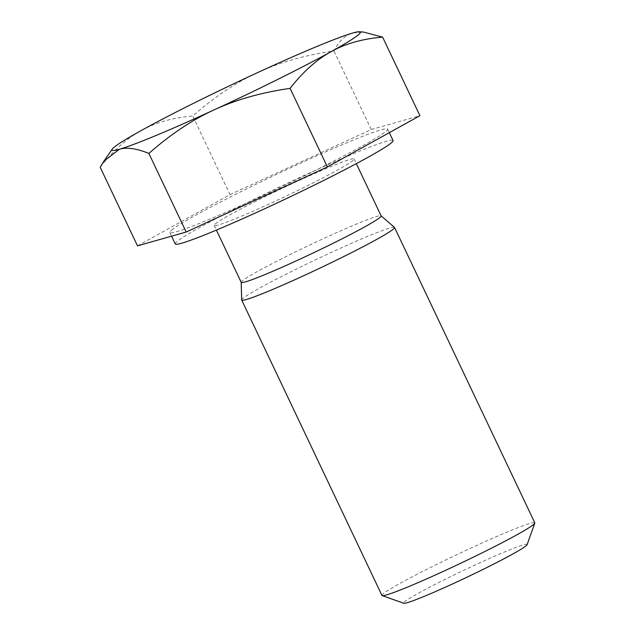 <?xml version="1.0" encoding="UTF-8"?>
<svg xmlns="http://www.w3.org/2000/svg" width="635" height="635" viewBox="0 0 635 635"><rect width="100%" height="100%" fill="white"/><g stroke="black" fill="none" stroke-linecap="round" stroke-linejoin="round"><path stroke-width="0.48" stroke-dasharray="3.17 2.38" d="M381.952 595.432A84.606 4.707 154.6 0 1 383.119 593.82A84.606 4.707 154.6 0 1 464.145 551.212A84.606 4.707 154.6 0 1 534.805 522.851M527.098 544.671A68.389 3.81 -25.4 0 0 471.702 566.563A68.389 3.81 -25.4 0 0 404.495 601.797A68.389 3.81 -25.4 0 0 403.733 603.25M241.673 299.942A84.606 4.707 154.6 0 1 242.872 298.442A84.606 4.707 154.6 0 1 322.953 256.278A84.606 4.707 154.6 0 1 394.478 227.378M100.195 167.259C113.205 150.63 126.873 138.398 141.2 130.564C155.448 122.571 172.625 117.721 192.722 116.014C214.44 96.917 236.22 82.375 258.064 72.406C279.837 62.278 305.125 55.126 333.931 50.951C339.09 41.013 345.456 35.012 353.012 32.956L363.434 32.06M137.509 245.848L230.037 194.604L192.722 116.014M230.037 194.604L371.245 129.532L419.925 115.705M171.482 230.195A120.563 6.715 154.6 0 1 286.933 169.482A120.563 6.715 154.6 0 1 387.628 129.064A120.563 6.715 154.6 0 1 281.599 186.841A120.563 6.715 154.6 0 1 169.807 232.489A120.563 6.715 154.6 0 1 171.482 230.195M371.245 129.532L333.931 50.951M175.244 243.943A120.563 6.715 154.6 0 1 176.919 241.641A120.563 6.715 154.6 0 1 292.37 180.935A120.563 6.715 154.6 0 1 393.065 140.51M215.265 223.972A77.454 4.31 154.6 0 1 289.433 184.968A77.454 4.31 154.6 0 1 354.116 159.004A77.454 4.31 154.6 0 1 286.004 196.12A77.454 4.31 154.6 0 1 214.193 225.449A77.454 4.31 154.6 0 1 215.265 223.972M241.213 282.353A77.454 4.31 154.6 0 1 241.189 282.25A77.454 4.31 154.6 0 1 242.284 280.876A77.454 4.31 154.6 0 1 315.595 242.284A77.454 4.31 154.6 0 1 381.071 215.829A77.454 4.31 154.6 0 1 381.143 215.916M169.807 232.489L171.561 236.172M387.628 129.064L389.326 132.651M214.193 225.449L216.392 230.092M354.116 159.004L356.322 163.647"/><path stroke-width="0.95" d="M381.119 215.868L394.478 227.378A84.606 4.707 154.6 0 1 394.549 227.473L534.805 522.851A84.606 4.707 154.6 0 1 534.797 523.145A84.606 4.707 154.6 0 1 460.399 563.396A84.606 4.707 154.6 0 1 382.183 595.614A84.606 4.707 154.6 0 1 381.952 595.432L241.697 300.053A84.606 4.707 154.6 0 1 241.673 299.942L241.189 282.305M382.183 595.614L403.733 603.25A68.389 3.81 -25.4 0 0 466.955 577.207A68.389 3.81 -25.4 0 0 527.098 544.671L534.797 523.145M394.549 227.473A84.606 4.707 154.6 0 1 320.143 268.018A84.606 4.707 154.6 0 1 241.697 300.053M359.442 31.75L363.434 32.06L382.611 37.116C362.514 38.822 345.337 43.672 331.089 51.665A137.485 7.652 -25.4 0 0 359.442 31.75A137.485 7.652 -25.4 0 0 353.012 32.956A137.485 7.652 -25.4 0 0 258.064 72.406A137.485 7.652 -25.4 0 0 141.2 130.564A137.485 7.652 -25.4 0 0 112.212 149.146A137.485 7.652 -25.4 0 0 119.277 149.273L103.807 161.258L100.195 167.259L137.509 245.848L186.19 232.021L148.876 153.432C136.62 148.439 126.754 147.058 119.277 149.273A137.485 7.652 -25.4 0 0 214.217 109.823C192.373 119.793 170.593 134.326 148.876 153.432M290.084 88.36C261.279 92.535 235.99 99.695 214.217 109.823A137.485 7.652 -25.4 0 0 331.089 51.665C316.762 59.499 303.093 71.731 290.084 88.36L327.398 166.949L186.19 232.021M382.611 37.116L419.925 115.705L327.398 166.949M389.326 132.651L393.065 140.51A120.563 6.715 154.6 0 1 287.036 198.287A120.563 6.715 154.6 0 1 175.244 243.943L171.561 236.172M356.322 163.647L381.143 215.916A77.454 4.31 154.6 0 1 313.023 253.032A77.454 4.31 154.6 0 1 241.213 282.353L216.392 230.092M112.212 149.146L103.807 161.258"/></g></svg>
